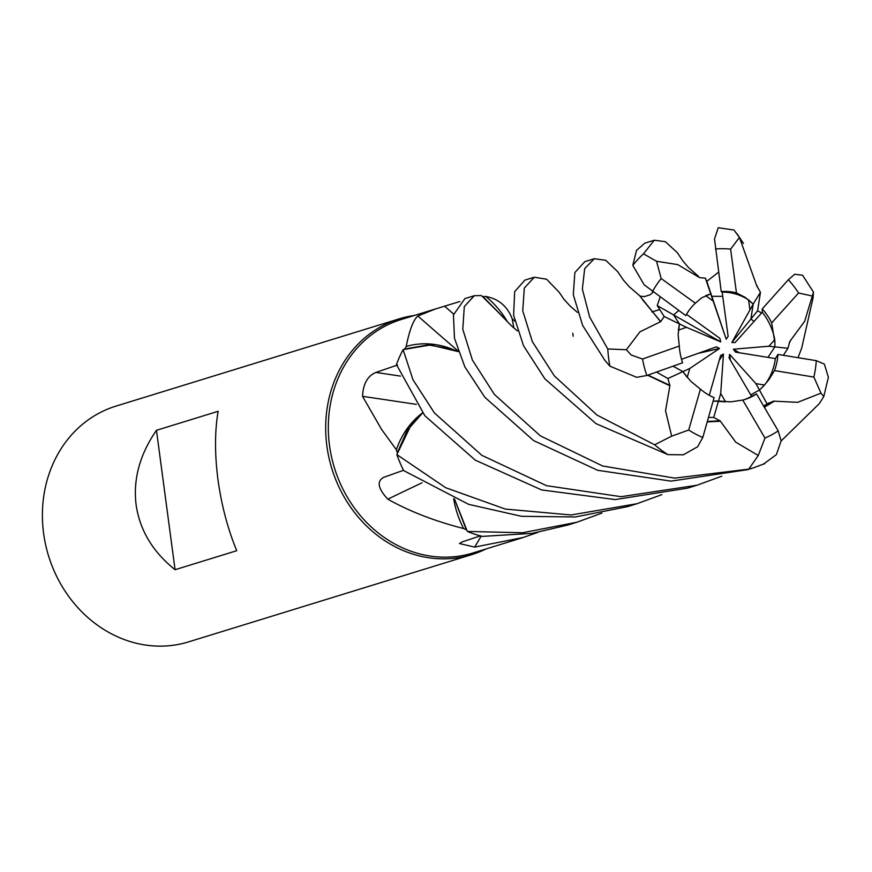 <?xml version="1.0" encoding="UTF-8"?>
<svg xmlns="http://www.w3.org/2000/svg" width="872" height="872" viewBox="0 0 872 872"><rect width="100%" height="100%" fill="white"/><g stroke="black" fill="none" stroke-linecap="round" stroke-linejoin="round"><path stroke-width="1.31" d="M661.837 494.642L636.942 503.733L571.116 514.971L505.368 509.085L445.69 487.71L396.858 454.606L411.213 424.719L422.615 412.957L411.213 424.719L397.349 452.732A122.113 107.419 72.9 0 0 397.36 452.732A122.113 107.419 72.9 0 1 396.368 449.734L381.565 429.406L362.534 396.335C363.134 383.865 367.592 375.897 375.908 372.442L397.523 364.997M601.876 513.118L576.937 522.219L522.535 532.748L467.338 531.44L454.486 498.991L466.302 529.74A122.113 107.419 72.9 0 1 463.632 528.552C434.768 521.151 409.502 511.363 387.822 499.187C377.925 488.462 376.541 481.191 383.68 477.365L403.496 470.281M457.865 350.751A2083.895 429.558 53.1 0 1 417.862 315.991L435.564 308.928L401.131 319.544A122.113 107.419 72.9 0 0 329.507 445.439A122.113 107.419 72.9 0 0 473.049 552.946L523.255 537.468L474.684 547.093L459.479 543.55L462.073 541.948L480.385 535.866M537.893 532.367L523.255 537.468M383.081 477.616L383.68 477.365M414.211 315.5A123.355 108.51 72.9 0 0 399.223 318.836A123.355 108.51 72.9 0 0 326.88 446.017A123.355 108.51 72.9 0 0 471.861 554.592A123.355 108.51 72.9 0 0 486.129 548.913M399.223 318.836L115.943 406.123A123.355 108.51 72.9 0 0 43.6 533.304A123.355 108.51 72.9 0 0 188.581 641.879L471.861 554.592M156.459 430.31L218.131 411.301C214.719 431.368 214.665 454.116 217.967 479.567C221.455 505.052 227.712 528.759 236.737 550.712L175.065 569.71C152.774 551.856 139.793 530.209 136.108 504.79C133.002 479.284 139.782 454.454 156.459 430.31L175.065 569.71M783.383 355.307L787.917 348.299L774.859 346.871L774.903 343.034L774.859 346.871L767.96 357.4L774.859 346.871L768.886 346.217L774.772 339.677L774.903 343.034L771.676 322.891A55.503 48.832 72.9 0 0 762.237 308.895L762.259 312.252L735.107 342.565L731.848 342.467L753.19 304.088L750.912 319.032L754.051 321.408M764.526 385.043L759.436 390.024L755.915 383.625L764.526 385.043A55.503 48.832 72.9 0 0 775.361 358.599L735.521 352.125L733.363 349.225L739.26 352.735M763.589 405.971L767.12 403.987L759.436 390.013L750.748 394.863L759.436 390.013L763.218 386.438L768.886 379.712L774.489 370.589L813.859 377.064L820.999 393.152L823.757 396.607L819.298 403.649L781.149 440.938M743.849 399.779A55.503 48.832 72.9 0 0 751.588 396.291L729.057 357.902L729.635 354.381L730.355 360.114M725.569 401.839L713.122 401.076L718.517 401.033L720.708 393.523L725.569 401.839M687.223 377.413L682.918 371.625L673.042 366.185L682.918 371.625L689.785 368.464L687.223 377.413M481.213 536.084A2083.895 1423.573 -99.7 0 0 474.684 547.093M513.891 328.036A2083.895 347.917 103.5 0 1 512.147 318.651L514.676 321.06M507.384 321.648A86.59 76.169 72.9 0 0 485.748 296.458C498.501 298.813 507.297 306.203 512.147 318.651M485.748 296.458A122.113 107.419 72.9 0 0 482.957 296.654L511.581 325.921L517.379 330.902M435.564 308.928L459.925 301.505M458.16 351.59L430.506 344.963L403.191 349.596L430.441 344.963L458.16 351.59L451.783 349.018A86.59 76.169 72.9 0 0 406.21 346.446C409.437 330.194 413.317 320.035 417.862 315.991M406.21 346.446A122.113 107.419 72.9 0 0 404.772 348.996L428.032 344.909L451.783 349.018M720.01 420.729L735.75 442.169L758.269 455.478L748.776 469.125L674.623 478.129L602.661 465.986L540.324 435.837L494.37 394.406L472.395 360.082L462.781 329.256L464.307 306.595L474.292 295.706L481.388 295.564L504.463 318.389L482.957 296.654M416.315 404.368A2083.895 166.356 6 0 0 362.534 396.335M422.538 412.859A86.59 76.169 72.9 0 0 396.368 449.734M422.593 412.925L407.148 430.474L397.349 452.732M721.776 476.177L696.946 485.246L621.082 496.691L546.515 485.671L481.856 455.348L434.365 412.892L412.968 379.723L403.104 349.628L404.772 348.996M422.026 482.816A2083.895 991.072 -39.9 0 0 387.822 499.187M453.669 498.642A86.59 76.169 72.9 0 0 463.632 528.552M454.443 498.969L466.302 529.74M573.198 336.221L572.762 333.213L573.198 336.221M731.848 342.467L750.912 319.032L753.179 304.077L745.146 297.363L736.459 292.905A55.503 48.832 72.9 0 0 721.231 291.608L722.158 292.142L728.142 336.418L726.213 339.197L711.814 296.317L722.725 296.338M678.383 330.161L679.452 323.926L673.631 314.945L678.721 310.508L673.631 314.945L679.452 323.926L686.428 327.316L678.383 330.161M718.604 272.151L706.789 281.373L705.383 278.168L713.165 301.058L705.688 295.663L710.724 293.875L711.814 296.317L722.725 296.349M749.866 309.473L748.579 299.892A55.503 48.832 72.9 0 0 722.158 292.142M748.579 299.892L753.19 304.088M774.772 339.677A55.503 48.832 72.9 0 0 762.259 312.252M733.363 349.225L768.886 346.217M729.635 354.381L755.915 383.625M709.296 395.31L720.588 355.547L723.466 354.054L719.226 360.31M723.466 354.054L720.708 393.523M681.523 359.264L716.49 346.827L719.498 348.495L698.112 353.367M719.498 348.495L689.785 368.464M686.504 314.334L719.847 338.314L720.719 341.878L657.216 305.56L664.202 316.536L660.736 321.572L642.828 300.088M720.719 341.878L686.428 327.316M726.213 339.197L713.165 301.058M664.202 316.536L679.452 323.926L678.133 334.728L679.299 346.031L642.522 359.035L631.143 354.991L626.39 349.727L607.784 348.974L589.646 317.016L582.354 289.101L584.687 268.587L594.301 258.722L605.713 260.281L617.649 271.606L623.545 280.283M679.299 346.031A55.503 48.832 72.9 0 0 679.735 350.588A55.503 48.832 72.9 0 0 682.623 362.774L646.839 375.505L636.658 377.314L609.866 366.142L604.885 360.354L582.659 325.463L573.307 294.758L574.855 272.555L584.818 261.644L594.301 258.722M710.724 293.875L701.797 297.755L695.344 303.205A55.503 48.832 72.9 0 0 685.795 315.599L644.179 284.828L632.799 265.371L636.527 250.395L644.811 243.157L654.294 240.236L665.38 241.675L677.391 252.76M754.051 321.419L750.912 319.032L757.561 310.868L760.449 292.305L757.005 286.278M467.338 531.44A123.344 108.499 72.9 0 0 482.445 536.389L531.985 533.37L567.574 525.108M787.917 348.299L789.879 341.355L804.693 321.256L813.478 292.131L813.107 297.668L801.684 348.081L798.022 357.683M396.858 454.606A123.344 108.499 72.9 0 0 403.638 470.564L468.602 504.332L521.478 516.3L575.313 516.976L627.469 506.654L636.942 503.733M534.296 277.22L524.835 280.13L514.665 291.695L513.608 315.195L523.549 345.792L544.88 378.84L595.99 423.639L667.93 454.65L683.397 454.792L697.611 446.769L702.788 437.472L714.092 397.632A55.503 48.832 72.9 0 1 700.401 389.141L688.717 430.027L671.658 436.153L654.643 444.796L596.993 415.072L554.363 375.919L532.345 341.628L522.742 310.857L524.29 288.12L534.296 277.22L546.602 279.225L559.181 292.284M403.104 349.628A123.344 108.499 72.9 0 0 396.466 364.583L424.904 415.813L475.273 460.154L541.621 489.933L615.24 499.58L687.452 488.167L696.946 485.246M474.292 295.706L464.896 298.606L453.462 314.923L454.465 338.249L464.852 366.883L484.887 397.327L533.61 440.6L597.669 470.302L671.037 481.126L747.457 469.681L753.746 467.741A123.355 108.51 72.9 0 1 748.776 469.125M699.562 277.59L677.729 264.598L656.54 261.284L643.482 253.817L654.294 240.236M756.94 286.376L739.423 237.413L733.952 230.012L718.234 227.734L714.517 238.95L721.231 291.608M705.383 278.168L700.238 277.699M669.947 385.315L665.543 410.832L671.658 436.153M669.434 385.566L647.624 375.233M656.485 372.082L667.908 378.513L669.838 385.37L647.994 375.102M773.355 401.131L797.673 402.33L820.999 393.152M773.628 401.611L764.352 407.268M767.12 403.987L773.409 401.229L764.134 406.886M763.251 464.253L776.363 454.65L781.149 440.894L778.195 430.866L756.514 393.915L751.577 396.291M757.201 285.951L757.114 286.561M733.952 230.012L739.718 237.816M813.478 292.131L802.6 275.258L794.697 274.233L788.375 279.716L762.237 308.895M761.67 312.917L757.561 310.868M823.757 396.607L828.4 377.271L824.356 364.104L816.29 360.659L777.944 354.424L775.361 358.599M790.239 341.388L789.095 343.296M708.478 417.416L713.71 417.426L719.989 420.816L707.323 421.481M719.858 421.263L707.203 421.917M660.126 297.123L657.216 305.56M660.802 321.605L639.917 331.84L626.379 349.727M660.322 321.376L639.547 295.608L629.257 286.757L623.273 279.934M695.344 303.205L661.172 278.528L656.54 261.284M667.908 378.513L682.918 371.625L690.711 381.217L700.401 389.141M736.459 292.905L730.616 249.141L739.423 237.413M753.179 304.077L760.449 292.305M771.676 322.891L798.578 292.992L812.617 296.109M713.71 417.426L718.517 401.033L730.627 401.861L742.77 400.074L764.973 438.06L758.269 455.478M774.489 370.589A55.503 48.832 72.9 0 0 777.944 354.424M742.77 400.074A55.503 48.832 72.9 0 0 744.982 399.452A55.503 48.832 72.9 0 0 756.514 393.915M711.803 296.284L706.789 281.373M453.636 314.084A2082.827 429.329 53.1 0 1 444.611 306.203M400.521 376.115A2082.827 166.269 6 0 0 375.908 372.442M607.784 348.974A123.355 108.51 72.9 0 0 608.754 359.155A123.355 108.51 72.9 0 0 609.866 366.142M654.643 444.796A123.355 108.51 72.9 0 0 667.93 454.65M813.859 377.064A98.678 86.808 72.9 0 0 816.29 360.659M688.717 430.027A98.678 86.808 72.9 0 0 702.788 437.472M643.482 253.817A123.355 108.51 72.9 0 0 632.799 265.371M661.172 278.528A98.678 86.808 72.9 0 0 652.485 291.63M798.578 292.992A98.678 86.808 72.9 0 0 788.375 279.716M730.616 249.141A98.678 86.808 72.9 0 0 715.476 249M764.973 438.06A98.678 86.808 72.9 0 0 778.195 430.866M642.522 359.035A98.678 86.808 72.9 0 0 646.839 375.505M659.461 309.636L651.875 311.969L659.461 309.636M567.498 525.129L576.937 522.219M698.614 276.435L688.291 267.323L682.82 260.87M677.184 252.466L683.147 261.295M577.373 312.394L569.961 305.898L563.759 299.042M559.268 292.425L564.489 300.055M769.006 402.831L768.079 403.376M737.025 233.761L743.489 243.473M504.823 318.89L504.31 318.171M653.139 292.098L650.185 294.747L644.343 296.633L639.961 296.088M642.599 299.761L643.1 300.459M764.777 463.621L753.746 467.741"/></g></svg>
